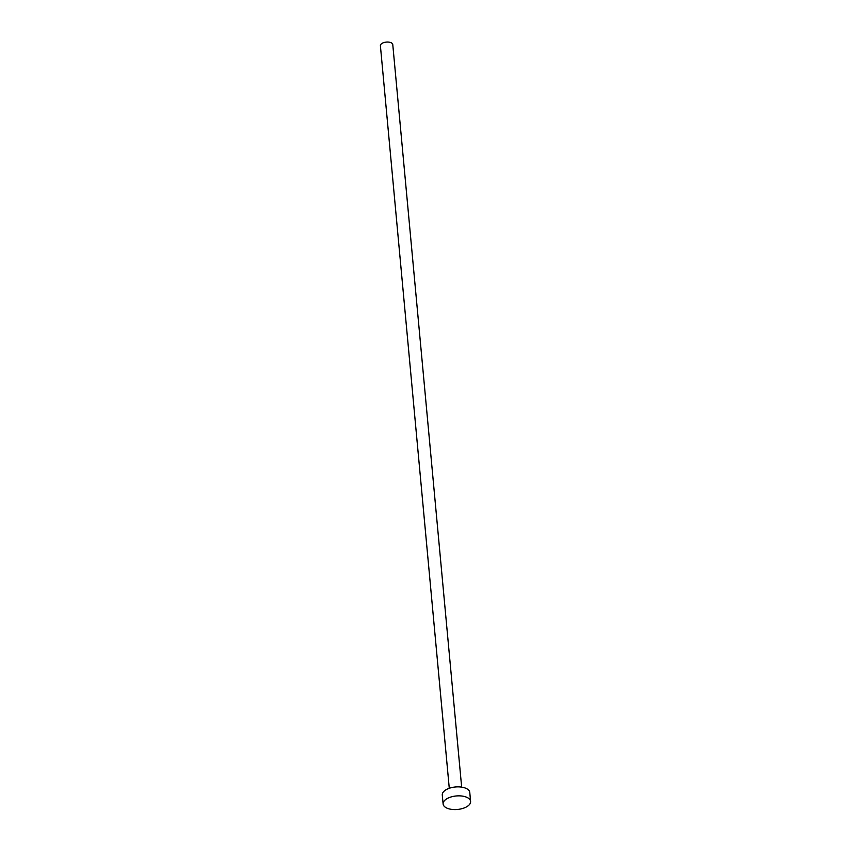 <?xml version="1.0" encoding="UTF-8"?>
<svg xmlns="http://www.w3.org/2000/svg" width="851" height="851" viewBox="0 0 851 851"><rect width="100%" height="100%" fill="white"/><g stroke="black" fill="none" stroke-linecap="round" stroke-linejoin="round"><path stroke-width="1.28" d="M449.275 788.281L380.397 45.709A6.212 3.053 -5.3 0 1 383.929 42.55A6.212 3.053 -5.3 0 1 390.726 42.561A6.212 3.053 -5.3 0 1 392.768 44.56L461.657 787.132M443.116 803.993L442.275 795.004A13.807 6.776 -5.3 0 1 450.147 787.994A13.807 6.776 -5.3 0 1 465.231 788.037A13.807 6.776 -5.3 0 1 469.773 792.462L470.603 801.44A13.807 6.776 -5.3 0 1 462.742 808.45A13.807 6.776 -5.3 0 1 447.647 808.418A13.807 6.776 -5.3 0 1 443.116 803.993A13.807 6.776 -5.3 0 1 450.977 796.983A13.807 6.776 -5.3 0 1 466.071 797.015A13.807 6.776 -5.3 0 1 470.603 801.44"/></g></svg>
